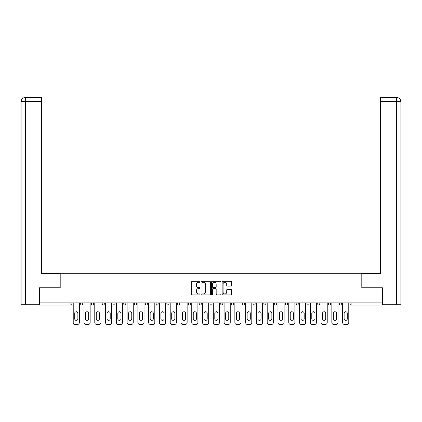 <?xml version="1.0" encoding="UTF-8"?>
<svg xmlns="http://www.w3.org/2000/svg" width="422" height="422" viewBox="0 0 422 422"><rect width="100%" height="100%" fill="white"/><g stroke="black" fill="none" stroke-linecap="round" stroke-linejoin="round"><path stroke-width="0.63" d="M199.949 281.785A0.475 0.475 0 0 0 199.474 281.31L192.268 281.31A0.68 0.68 0 0 0 191.588 281.991L191.588 294.197A0.68 0.68 0 0 0 192.268 294.873L199.474 294.873A0.475 0.475 0 0 0 199.949 294.398A0.475 0.475 0 0 0 199.474 293.923L198.54 293.923A2.168 2.168 0 0 1 196.372 291.755L196.372 290.737A2.168 2.168 0 0 1 198.54 288.569L199.474 288.569A0.475 0.475 0 0 0 199.949 288.094A0.475 0.475 0 0 0 199.474 287.619L198.54 287.619A2.168 2.168 0 0 1 196.372 285.446L196.372 284.433A2.168 2.168 0 0 1 198.54 282.26L199.474 282.26A0.475 0.475 0 0 0 199.949 281.785M230.818 286.095A0.68 0.68 0 0 0 231.493 285.414L231.493 281.991A0.68 0.68 0 0 0 230.818 281.31L222.816 281.31A0.68 0.68 0 0 0 222.136 281.991L222.136 294.197A0.68 0.68 0 0 0 222.816 294.873L230.818 294.873A0.68 0.68 0 0 0 231.493 294.197L231.493 290.062A0.68 0.68 0 0 0 230.818 289.381L227.395 289.381A0.68 0.68 0 0 0 226.714 290.062L226.714 292.108A1.815 1.815 0 0 1 224.9 293.923A1.815 1.815 0 0 1 223.085 292.108L223.085 284.075A1.815 1.815 0 0 1 224.9 282.26A1.815 1.815 0 0 1 226.714 284.075L226.714 285.414A0.68 0.68 0 0 0 227.395 286.095L230.818 286.095M41.477 97.466L25.251 97.466L41.477 97.466L41.477 101.612L25.346 101.612L25.346 304.705L39.404 304.705L39.404 287.783L60.198 287.783L60.198 273.277L361.802 273.277L361.802 287.783L382.385 287.783L382.385 302.912L39.615 302.912L39.615 304.014L70.907 304.014L70.907 302.912M39.615 287.783L39.615 302.912M210.409 281.991A0.68 0.68 0 0 0 209.729 281.31L201.727 281.31A0.68 0.68 0 0 0 201.051 281.991L201.051 294.197A0.68 0.68 0 0 0 201.727 294.873L209.729 294.873A0.68 0.68 0 0 0 210.409 294.197L210.409 281.991M212.271 281.31L220.273 281.31A0.68 0.68 0 0 1 220.949 281.991L220.949 294.197A0.68 0.68 0 0 1 220.273 294.873L216.85 294.873A0.68 0.68 0 0 1 216.169 294.197L216.169 289.244A0.68 0.68 0 0 0 215.494 288.569L213.221 288.569A0.68 0.68 0 0 0 212.54 289.244L212.54 294.398A0.475 0.475 0 0 1 212.066 294.873A0.475 0.475 0 0 1 211.591 294.398L211.591 281.991A0.68 0.68 0 0 1 212.271 281.31M70.907 305.053A1.034 1.034 0 0 0 71.94 304.014L70.907 304.014L70.907 305.053A1.034 1.034 0 0 0 71.94 304.014L71.94 302.912L71.94 304.014A1.034 1.034 0 0 1 70.907 305.053L39.615 305.053L39.615 304.014M382.385 302.912L382.385 305.053L351.093 305.053A1.034 1.034 0 0 1 350.06 304.014L350.06 302.912M80.644 302.912L80.644 304.014L80.644 302.912M81.683 305.053A1.034 1.034 0 0 1 80.644 304.014A1.034 1.034 0 0 0 81.683 305.053A1.034 1.034 0 0 0 82.717 304.014L82.717 302.912L82.717 304.014A1.034 1.034 0 0 1 81.683 305.053A1.034 1.034 0 0 1 80.644 304.014L82.717 304.014A1.034 1.034 0 0 1 81.683 305.053M91.421 302.912L91.421 304.014L91.421 302.912M93.494 302.912L93.494 304.014L93.494 302.912M102.198 302.912L102.198 304.014L102.198 302.912M104.271 302.912L104.271 304.014L104.271 302.912M112.975 302.912L112.975 304.014L112.975 302.912M115.048 302.912L115.048 304.014L115.048 302.912M123.751 302.912L123.751 304.014L123.751 302.912M125.825 302.912L125.825 304.014L125.825 302.912M136.601 302.912L136.601 304.014L134.528 304.014A1.034 1.034 0 0 0 135.567 305.053A1.034 1.034 0 0 1 134.528 304.014L134.528 302.912M145.305 302.912L145.305 304.014L145.305 302.912M147.378 302.912L147.378 304.014L147.378 302.912M156.082 302.912L156.082 304.014L156.082 302.912M158.155 302.912L158.155 304.014A1.034 1.034 0 0 1 157.116 305.053A1.034 1.034 0 0 1 156.082 304.014L158.155 304.014A1.034 1.034 0 0 1 157.116 305.053M166.859 302.912L166.859 304.014L166.859 302.912M168.932 302.912L168.932 304.014L168.932 302.912M177.636 302.912L177.636 304.014L177.636 302.912M179.709 302.912L179.709 304.014L179.709 302.912M188.412 302.912L188.412 304.014L188.412 302.912M190.486 302.912L190.486 304.014L190.486 302.912M199.189 302.912L199.189 304.014L199.189 302.912M201.262 302.912L201.262 304.014L201.262 302.912M209.966 302.912L209.966 304.014L209.966 302.912M212.034 302.912L212.034 304.014L212.034 302.912M222.811 302.912L222.811 304.014A1.034 1.034 0 0 1 221.777 305.053A1.034 1.034 0 0 1 220.738 304.014L220.738 302.912M233.588 302.912L233.588 304.014A1.034 1.034 0 0 1 232.554 305.053A1.034 1.034 0 0 1 231.514 304.014L231.514 302.912M244.364 302.912L244.364 304.014A1.034 1.034 0 0 1 243.33 305.053A1.034 1.034 0 0 1 242.291 304.014L242.291 302.912M255.141 302.912L255.141 304.014A1.034 1.034 0 0 1 254.107 305.053A1.034 1.034 0 0 1 253.068 304.014L253.068 302.912M264.884 305.053A1.034 1.034 0 0 0 265.918 304.014L265.918 302.912L265.918 304.014A1.034 1.034 0 0 1 264.884 305.053A1.034 1.034 0 0 1 263.845 304.014L263.845 302.912M276.695 302.912L276.695 304.014A1.034 1.034 0 0 1 275.661 305.053A1.034 1.034 0 0 1 274.622 304.014L274.622 302.912M285.399 302.912L285.399 304.014L285.399 302.912M287.472 302.912L287.472 304.014A1.034 1.034 0 0 1 286.433 305.053A1.034 1.034 0 0 1 285.399 304.014L287.472 304.014A1.034 1.034 0 0 1 286.433 305.053M297.209 305.053A1.034 1.034 0 0 0 298.248 304.014L298.248 302.912L298.248 304.014A1.034 1.034 0 0 1 297.209 305.053A1.034 1.034 0 0 1 296.175 304.014L296.175 302.912M306.952 302.912L306.952 304.014L306.952 302.912M309.025 302.912L309.025 304.014A1.034 1.034 0 0 1 307.986 305.053A1.034 1.034 0 0 1 306.952 304.014L309.025 304.014A1.034 1.034 0 0 1 307.986 305.053A1.034 1.034 0 0 0 309.025 304.014M317.729 304.014A1.034 1.034 0 0 0 318.763 305.053A1.034 1.034 0 0 0 319.802 304.014L319.802 302.912L319.802 304.014L317.729 304.014A1.034 1.034 0 0 0 318.763 305.053A1.034 1.034 0 0 1 317.729 304.014L317.729 302.912M328.506 302.912L328.506 304.014L328.506 302.912M330.579 302.912L330.579 304.014L330.579 302.912M341.356 302.912L341.356 304.014A1.034 1.034 0 0 1 340.317 305.053A1.034 1.034 0 0 1 339.283 304.014L339.283 302.912M92.46 305.053A1.034 1.034 0 0 1 91.421 304.014A1.034 1.034 0 0 0 92.46 305.053A1.034 1.034 0 0 0 93.494 304.014A1.034 1.034 0 0 1 92.46 305.053A1.034 1.034 0 0 1 91.421 304.014L93.494 304.014A1.034 1.034 0 0 1 92.46 305.053M103.237 305.053A1.034 1.034 0 0 1 102.198 304.014A1.034 1.034 0 0 0 103.237 305.053A1.034 1.034 0 0 0 104.271 304.014A1.034 1.034 0 0 1 103.237 305.053A1.034 1.034 0 0 1 102.198 304.014L104.271 304.014A1.034 1.034 0 0 1 103.237 305.053M114.014 305.053A1.034 1.034 0 0 1 112.975 304.014A1.034 1.034 0 0 0 114.014 305.053A1.034 1.034 0 0 0 115.048 304.014A1.034 1.034 0 0 1 114.014 305.053A1.034 1.034 0 0 1 112.975 304.014L115.048 304.014A1.034 1.034 0 0 1 114.014 305.053M124.791 305.053A1.034 1.034 0 0 1 123.751 304.014A1.034 1.034 0 0 0 124.791 305.053A1.034 1.034 0 0 0 125.825 304.014A1.034 1.034 0 0 1 124.791 305.053A1.034 1.034 0 0 1 123.751 304.014L125.825 304.014A1.034 1.034 0 0 1 124.791 305.053M135.567 305.053A1.034 1.034 0 0 0 136.601 304.014A1.034 1.034 0 0 1 135.567 305.053A1.034 1.034 0 0 1 134.528 304.014M146.339 305.053A1.034 1.034 0 0 1 145.305 304.014L147.378 304.014A1.034 1.034 0 0 1 146.339 305.053A1.034 1.034 0 0 0 147.378 304.014A1.034 1.034 0 0 1 146.339 305.053M167.893 305.053A1.034 1.034 0 0 1 166.859 304.014L168.932 304.014A1.034 1.034 0 0 1 167.893 305.053A1.034 1.034 0 0 0 168.932 304.014M178.67 305.053A1.034 1.034 0 0 1 177.636 304.014A1.034 1.034 0 0 0 178.67 305.053A1.034 1.034 0 0 0 179.709 304.014A1.034 1.034 0 0 1 178.67 305.053A1.034 1.034 0 0 1 177.636 304.014L179.709 304.014M189.446 305.053A1.034 1.034 0 0 1 188.412 304.014L190.486 304.014A1.034 1.034 0 0 1 189.446 305.053A1.034 1.034 0 0 0 190.486 304.014M200.223 305.053A1.034 1.034 0 0 1 199.189 304.014L201.262 304.014A1.034 1.034 0 0 1 200.223 305.053A1.034 1.034 0 0 0 201.262 304.014M211 305.053A1.034 1.034 0 0 1 209.966 304.014A1.034 1.034 0 0 0 211 305.053A1.034 1.034 0 0 0 212.034 304.014A1.034 1.034 0 0 1 211 305.053A1.034 1.034 0 0 1 209.966 304.014L212.034 304.014M329.54 305.053A1.034 1.034 0 0 1 328.506 304.014L330.579 304.014A1.034 1.034 0 0 1 329.54 305.053A1.034 1.034 0 0 0 330.579 304.014A1.034 1.034 0 0 1 329.54 305.053M202.476 282.26A0.475 0.475 0 0 0 202.001 282.735L202.001 293.448A0.475 0.475 0 0 0 202.476 293.923L203.457 293.923A2.168 2.168 0 0 0 205.625 291.755L205.625 284.433A2.168 2.168 0 0 0 203.457 282.26L202.476 282.26M216.169 284.111A1.815 1.815 0 0 0 214.355 282.297A1.815 1.815 0 0 0 212.54 284.111L212.54 286.939A0.68 0.68 0 0 0 213.221 287.619L215.494 287.619A0.68 0.68 0 0 0 216.169 286.939L216.169 284.111M77.885 313.34A1.588 1.588 0 0 0 76.292 311.752A1.588 1.588 0 0 0 74.705 313.34A1.588 1.588 0 0 1 76.292 311.752A1.588 1.588 0 0 1 77.885 313.34L77.885 318.8A1.588 1.588 0 0 1 76.292 320.388A1.588 1.588 0 0 1 74.705 318.8A1.588 1.588 0 0 0 76.292 320.388A1.588 1.588 0 0 0 77.885 318.8M73.222 302.912L73.222 322.461L73.222 302.912M75.295 324.534L77.295 324.534L75.295 324.534A2.073 2.073 0 0 1 73.222 322.461M79.368 302.912L79.368 322.461L79.368 302.912M74.705 318.8L74.705 313.34M77.295 324.534A2.073 2.073 0 0 0 79.368 322.461M60.13 287.783L60.13 273.62L41.477 273.62L41.477 101.612M25.346 304.705L21.1 304.705L21.1 263.259L21.1 304.705M25.346 97.466L26.28 97.466L25.346 97.466L25.346 101.612L21.1 101.612L21.1 263.259L21.1 101.612C21.348 99.096 22.73 97.714 25.241 97.466C22.725 97.714 21.343 99.096 21.1 101.612L21.1 263.259L21.1 101.612M361.87 287.783L361.87 273.62L380.523 273.62L380.523 97.466L396.749 97.466L380.523 97.466M400.9 263.259L400.9 101.612L400.9 304.705L382.596 304.705L382.385 287.783M396.654 97.466L395.72 97.466L396.654 97.466L396.654 101.612L380.523 101.612M396.654 304.705L396.654 101.612L400.9 101.612C400.652 99.096 399.27 97.714 396.759 97.466M88.662 313.34A1.588 1.588 0 0 0 87.069 311.752A1.588 1.588 0 0 0 85.481 313.34A1.588 1.588 0 0 1 87.069 311.752A1.588 1.588 0 0 1 88.662 313.34L88.662 318.8A1.588 1.588 0 0 1 87.069 320.388A1.588 1.588 0 0 1 85.481 318.8A1.588 1.588 0 0 0 87.069 320.388A1.588 1.588 0 0 0 88.662 318.8M83.999 302.912L83.999 322.461L83.999 302.912M86.067 324.534L88.071 324.534L86.067 324.534A2.073 2.073 0 0 1 83.999 322.461M90.144 302.912L90.144 322.461L90.144 302.912M99.434 313.34A1.588 1.588 0 0 0 97.846 311.752A1.588 1.588 0 0 0 96.258 313.34A1.588 1.588 0 0 1 97.846 311.752A1.588 1.588 0 0 1 99.434 313.34L99.434 318.8A1.588 1.588 0 0 1 97.846 320.388A1.588 1.588 0 0 1 96.258 318.8A1.588 1.588 0 0 0 97.846 320.388A1.588 1.588 0 0 0 99.434 318.8M94.776 302.912L94.776 322.461L94.776 302.912M96.844 324.534L98.848 324.534L96.844 324.534A2.073 2.073 0 0 1 94.776 322.461M100.921 302.912L100.921 322.461L100.921 302.912M110.211 313.34A1.588 1.588 0 0 0 108.623 311.752A1.588 1.588 0 0 0 107.035 313.34A1.588 1.588 0 0 1 108.623 311.752A1.588 1.588 0 0 1 110.211 313.34L110.211 318.8A1.588 1.588 0 0 1 108.623 320.388A1.588 1.588 0 0 1 107.035 318.8A1.588 1.588 0 0 0 108.623 320.388A1.588 1.588 0 0 0 110.211 318.8M105.547 302.912L105.547 322.461L105.547 302.912M107.621 324.534L109.625 324.534L107.621 324.534A2.073 2.073 0 0 1 105.547 322.461M111.698 302.912L111.698 322.461L111.698 302.912M120.987 313.34A1.588 1.588 0 0 0 119.4 311.752A1.588 1.588 0 0 0 117.812 313.34A1.588 1.588 0 0 1 119.4 311.752A1.588 1.588 0 0 1 120.987 313.34L120.987 318.8A1.588 1.588 0 0 1 119.4 320.388A1.588 1.588 0 0 1 117.812 318.8A1.588 1.588 0 0 0 119.4 320.388A1.588 1.588 0 0 0 120.987 318.8M116.324 302.912L116.324 322.461L116.324 302.912M118.397 324.534L120.402 324.534L118.397 324.534A2.073 2.073 0 0 1 116.324 322.461M122.475 302.912L122.475 322.461L122.475 302.912M131.764 313.34A1.588 1.588 0 0 0 130.176 311.752A1.588 1.588 0 0 0 128.589 313.34A1.588 1.588 0 0 1 130.176 311.752A1.588 1.588 0 0 1 131.764 313.34L131.764 318.8A1.588 1.588 0 0 1 130.176 320.388A1.588 1.588 0 0 1 128.589 318.8A1.588 1.588 0 0 0 130.176 320.388A1.588 1.588 0 0 0 131.764 318.8M127.101 302.912L127.101 322.461L127.101 302.912M129.174 324.534L131.179 324.534L129.174 324.534A2.073 2.073 0 0 1 127.101 322.461M133.252 302.912L133.252 322.461L133.252 302.912M85.481 318.8L85.481 313.34M88.071 324.534A2.073 2.073 0 0 0 90.144 322.461M96.258 318.8L96.258 313.34M98.848 324.534A2.073 2.073 0 0 0 100.921 322.461M107.035 318.8L107.035 313.34M109.625 324.534A2.073 2.073 0 0 0 111.698 322.461M117.812 318.8L117.812 313.34M120.402 324.534A2.073 2.073 0 0 0 122.475 322.461M128.589 318.8L128.589 313.34M131.179 324.534A2.073 2.073 0 0 0 133.252 322.461M142.541 313.34A1.588 1.588 0 0 0 140.953 311.752A1.588 1.588 0 0 0 139.365 313.34A1.588 1.588 0 0 1 140.953 311.752A1.588 1.588 0 0 1 142.541 313.34L142.541 318.8A1.588 1.588 0 0 1 140.953 320.388A1.588 1.588 0 0 1 139.365 318.8A1.588 1.588 0 0 0 140.953 320.388A1.588 1.588 0 0 0 142.541 318.8M137.878 302.912L137.878 322.461L137.878 302.912M139.951 324.534L141.956 324.534L139.951 324.534A2.073 2.073 0 0 1 137.878 322.461M144.029 302.912L144.029 322.461L144.029 302.912M139.365 318.8L139.365 313.34M141.956 324.534A2.073 2.073 0 0 0 144.029 322.461M153.318 313.34A1.588 1.588 0 0 0 151.73 311.752A1.588 1.588 0 0 0 150.142 313.34A1.588 1.588 0 0 1 151.73 311.752A1.588 1.588 0 0 1 153.318 313.34L153.318 318.8A1.588 1.588 0 0 1 151.73 320.388A1.588 1.588 0 0 1 150.142 318.8A1.588 1.588 0 0 0 151.73 320.388A1.588 1.588 0 0 0 153.318 318.8M148.655 302.912L148.655 322.461L148.655 302.912M150.728 324.534L152.732 324.534L150.728 324.534A2.073 2.073 0 0 1 148.655 322.461M154.805 302.912L154.805 322.461L154.805 302.912M150.142 318.8L150.142 313.34M152.732 324.534A2.073 2.073 0 0 0 154.805 322.461M164.095 313.34A1.588 1.588 0 0 0 162.507 311.752A1.588 1.588 0 0 0 160.919 313.34A1.588 1.588 0 0 1 162.507 311.752A1.588 1.588 0 0 1 164.095 313.34L164.095 318.8A1.588 1.588 0 0 1 162.507 320.388A1.588 1.588 0 0 1 160.919 318.8A1.588 1.588 0 0 0 162.507 320.388A1.588 1.588 0 0 0 164.095 318.8M159.432 302.912L159.432 322.461L159.432 302.912M161.505 324.534L163.509 324.534L161.505 324.534A2.073 2.073 0 0 1 159.432 322.461M165.582 302.912L165.582 322.461L165.582 302.912M160.919 318.8L160.919 313.34M163.509 324.534A2.073 2.073 0 0 0 165.582 322.461M174.872 313.34A1.588 1.588 0 0 0 173.284 311.752A1.588 1.588 0 0 0 171.696 313.34A1.588 1.588 0 0 1 173.284 311.752A1.588 1.588 0 0 1 174.872 313.34L174.872 318.8A1.588 1.588 0 0 1 173.284 320.388A1.588 1.588 0 0 1 171.696 318.8A1.588 1.588 0 0 0 173.284 320.388A1.588 1.588 0 0 0 174.872 318.8M170.208 302.912L170.208 322.461L170.208 302.912M172.281 324.534L174.286 324.534L172.281 324.534A2.073 2.073 0 0 1 170.208 322.461M176.359 302.912L176.359 322.461L176.359 302.912M171.696 318.8L171.696 313.34M174.286 324.534A2.073 2.073 0 0 0 176.359 322.461M185.648 313.34A1.588 1.588 0 0 0 184.061 311.752A1.588 1.588 0 0 0 182.468 313.34A1.588 1.588 0 0 1 184.061 311.752A1.588 1.588 0 0 1 185.648 313.34L185.648 318.8A1.588 1.588 0 0 1 184.061 320.388A1.588 1.588 0 0 1 182.468 318.8A1.588 1.588 0 0 0 184.061 320.388A1.588 1.588 0 0 0 185.648 318.8M180.985 302.912L180.985 322.461L180.985 302.912M183.058 324.534L185.063 324.534L183.058 324.534A2.073 2.073 0 0 1 180.985 322.461M187.131 302.912L187.131 322.461L187.131 302.912M182.468 318.8L182.468 313.34M185.063 324.534A2.073 2.073 0 0 0 187.131 322.461M196.425 313.34A1.588 1.588 0 0 0 194.837 311.752A1.588 1.588 0 0 0 193.244 313.34A1.588 1.588 0 0 1 194.837 311.752A1.588 1.588 0 0 1 196.425 313.34L196.425 318.8A1.588 1.588 0 0 1 194.837 320.388A1.588 1.588 0 0 1 193.244 318.8A1.588 1.588 0 0 0 194.837 320.388A1.588 1.588 0 0 0 196.425 318.8M191.762 302.912L191.762 322.461L191.762 302.912M193.835 324.534L195.84 324.534L193.835 324.534A2.073 2.073 0 0 1 191.762 322.461M197.907 302.912L197.907 322.461L197.907 302.912M193.244 318.8L193.244 313.34M195.84 324.534A2.073 2.073 0 0 0 197.907 322.461M207.202 313.34A1.588 1.588 0 0 0 205.614 311.752A1.588 1.588 0 0 0 204.021 313.34A1.588 1.588 0 0 1 205.614 311.752A1.588 1.588 0 0 1 207.202 313.34L207.202 318.8A1.588 1.588 0 0 1 205.614 320.388A1.588 1.588 0 0 1 204.021 318.8A1.588 1.588 0 0 0 205.614 320.388A1.588 1.588 0 0 0 207.202 318.8M202.539 302.912L202.539 322.461L202.539 302.912M204.612 324.534L206.611 324.534L204.612 324.534A2.073 2.073 0 0 1 202.539 322.461M208.684 302.912L208.684 322.461L208.684 302.912M204.021 318.8L204.021 313.34M206.611 324.534A2.073 2.073 0 0 0 208.684 322.461M217.979 313.34A1.588 1.588 0 0 0 216.386 311.752A1.588 1.588 0 0 0 214.798 313.34A1.588 1.588 0 0 1 216.386 311.752A1.588 1.588 0 0 1 217.979 313.34L217.979 318.8A1.588 1.588 0 0 1 216.386 320.388A1.588 1.588 0 0 1 214.798 318.8A1.588 1.588 0 0 0 216.386 320.388A1.588 1.588 0 0 0 217.979 318.8M213.316 302.912L213.316 322.461L213.316 302.912M215.389 324.534L217.388 324.534L215.389 324.534A2.073 2.073 0 0 1 213.316 322.461M219.461 302.912L219.461 322.461L219.461 302.912M214.798 318.8L214.798 313.34M217.388 324.534A2.073 2.073 0 0 0 219.461 322.461M228.756 313.34A1.588 1.588 0 0 0 227.163 311.752A1.588 1.588 0 0 0 225.575 313.34A1.588 1.588 0 0 1 227.163 311.752A1.588 1.588 0 0 1 228.756 313.34L228.756 318.8A1.588 1.588 0 0 1 227.163 320.388A1.588 1.588 0 0 1 225.575 318.8A1.588 1.588 0 0 0 227.163 320.388A1.588 1.588 0 0 0 228.756 318.8M224.093 302.912L224.093 322.461L224.093 302.912M226.16 324.534L228.165 324.534L226.16 324.534A2.073 2.073 0 0 1 224.093 322.461M230.238 302.912L230.238 322.461L230.238 302.912M225.575 318.8L225.575 313.34M228.165 324.534A2.073 2.073 0 0 0 230.238 322.461M239.532 313.34A1.588 1.588 0 0 0 237.939 311.752A1.588 1.588 0 0 0 236.352 313.34A1.588 1.588 0 0 1 237.939 311.752A1.588 1.588 0 0 1 239.532 313.34L239.532 318.8A1.588 1.588 0 0 1 237.939 320.388A1.588 1.588 0 0 1 236.352 318.8A1.588 1.588 0 0 0 237.939 320.388A1.588 1.588 0 0 0 239.532 318.8M234.869 302.912L234.869 322.461L234.869 302.912M236.937 324.534L238.942 324.534L236.937 324.534A2.073 2.073 0 0 1 234.869 322.461M241.015 302.912L241.015 322.461L241.015 302.912M236.352 318.8L236.352 313.34M238.942 324.534A2.073 2.073 0 0 0 241.015 322.461M250.304 313.34A1.588 1.588 0 0 0 248.716 311.752A1.588 1.588 0 0 0 247.128 313.34A1.588 1.588 0 0 1 248.716 311.752A1.588 1.588 0 0 1 250.304 313.34L250.304 318.8A1.588 1.588 0 0 1 248.716 320.388A1.588 1.588 0 0 1 247.128 318.8A1.588 1.588 0 0 0 248.716 320.388A1.588 1.588 0 0 0 250.304 318.8M245.641 302.912L245.641 322.461L245.641 302.912M247.714 324.534L249.718 324.534L247.714 324.534A2.073 2.073 0 0 1 245.641 322.461M251.792 302.912L251.792 322.461L251.792 302.912M247.128 318.8L247.128 313.34M249.718 324.534A2.073 2.073 0 0 0 251.792 322.461M261.081 313.34A1.588 1.588 0 0 0 259.493 311.752A1.588 1.588 0 0 0 257.905 313.34A1.588 1.588 0 0 1 259.493 311.752A1.588 1.588 0 0 1 261.081 313.34L261.081 318.8A1.588 1.588 0 0 1 259.493 320.388A1.588 1.588 0 0 1 257.905 318.8A1.588 1.588 0 0 0 259.493 320.388A1.588 1.588 0 0 0 261.081 318.8M256.418 302.912L256.418 322.461L256.418 302.912M258.491 324.534L260.495 324.534L258.491 324.534A2.073 2.073 0 0 1 256.418 322.461M262.568 302.912L262.568 322.461L262.568 302.912M257.905 318.8L257.905 313.34M260.495 324.534A2.073 2.073 0 0 0 262.568 322.461M271.858 313.34A1.588 1.588 0 0 0 270.27 311.752A1.588 1.588 0 0 0 268.682 313.34A1.588 1.588 0 0 1 270.27 311.752A1.588 1.588 0 0 1 271.858 313.34L271.858 318.8A1.588 1.588 0 0 1 270.27 320.388A1.588 1.588 0 0 1 268.682 318.8A1.588 1.588 0 0 0 270.27 320.388A1.588 1.588 0 0 0 271.858 318.8M267.195 302.912L267.195 322.461L267.195 302.912M269.268 324.534L271.272 324.534L269.268 324.534A2.073 2.073 0 0 1 267.195 322.461M273.345 302.912L273.345 322.461L273.345 302.912M268.682 318.8L268.682 313.34M271.272 324.534A2.073 2.073 0 0 0 273.345 322.461M282.634 313.34A1.588 1.588 0 0 0 281.047 311.752A1.588 1.588 0 0 0 279.459 313.34A1.588 1.588 0 0 1 281.047 311.752A1.588 1.588 0 0 1 282.634 313.34L282.634 318.8A1.588 1.588 0 0 1 281.047 320.388A1.588 1.588 0 0 1 279.459 318.8A1.588 1.588 0 0 0 281.047 320.388A1.588 1.588 0 0 0 282.634 318.8M277.971 302.912L277.971 322.461L277.971 302.912M280.044 324.534L282.049 324.534L280.044 324.534A2.073 2.073 0 0 1 277.971 322.461M284.122 302.912L284.122 322.461L284.122 302.912M279.459 318.8L279.459 313.34M282.049 324.534A2.073 2.073 0 0 0 284.122 322.461M293.411 313.34A1.588 1.588 0 0 0 291.824 311.752A1.588 1.588 0 0 0 290.236 313.34A1.588 1.588 0 0 1 291.824 311.752A1.588 1.588 0 0 1 293.411 313.34L293.411 318.8A1.588 1.588 0 0 1 291.824 320.388A1.588 1.588 0 0 1 290.236 318.8A1.588 1.588 0 0 0 291.824 320.388A1.588 1.588 0 0 0 293.411 318.8M288.748 302.912L288.748 322.461L288.748 302.912M290.821 324.534L292.826 324.534L290.821 324.534A2.073 2.073 0 0 1 288.748 322.461M294.899 302.912L294.899 322.461L294.899 302.912M290.236 318.8L290.236 313.34M292.826 324.534A2.073 2.073 0 0 0 294.899 322.461M304.188 313.34A1.588 1.588 0 0 0 302.6 311.752A1.588 1.588 0 0 0 301.013 313.34A1.588 1.588 0 0 1 302.6 311.752A1.588 1.588 0 0 1 304.188 313.34L304.188 318.8A1.588 1.588 0 0 1 302.6 320.388A1.588 1.588 0 0 1 301.013 318.8A1.588 1.588 0 0 0 302.6 320.388A1.588 1.588 0 0 0 304.188 318.8M299.525 302.912L299.525 322.461L299.525 302.912M301.598 324.534L303.603 324.534L301.598 324.534A2.073 2.073 0 0 1 299.525 322.461M305.676 302.912L305.676 322.461L305.676 302.912M301.013 318.8L301.013 313.34M303.603 324.534A2.073 2.073 0 0 0 305.676 322.461M314.965 313.34A1.588 1.588 0 0 0 313.377 311.752A1.588 1.588 0 0 0 311.789 313.34A1.588 1.588 0 0 1 313.377 311.752A1.588 1.588 0 0 1 314.965 313.34L314.965 318.8A1.588 1.588 0 0 1 313.377 320.388A1.588 1.588 0 0 1 311.789 318.8A1.588 1.588 0 0 0 313.377 320.388A1.588 1.588 0 0 0 314.965 318.8M310.302 302.912L310.302 322.461L310.302 302.912M312.375 324.534L314.379 324.534L312.375 324.534A2.073 2.073 0 0 1 310.302 322.461M316.453 302.912L316.453 322.461L316.453 302.912M311.789 318.8L311.789 313.34M314.379 324.534A2.073 2.073 0 0 0 316.453 322.461M325.742 313.34A1.588 1.588 0 0 0 324.154 311.752A1.588 1.588 0 0 0 322.566 313.34A1.588 1.588 0 0 1 324.154 311.752A1.588 1.588 0 0 1 325.742 313.34L325.742 318.8A1.588 1.588 0 0 1 324.154 320.388A1.588 1.588 0 0 1 322.566 318.8A1.588 1.588 0 0 0 324.154 320.388A1.588 1.588 0 0 0 325.742 318.8M321.079 302.912L321.079 322.461L321.079 302.912M323.152 324.534L325.156 324.534L323.152 324.534A2.073 2.073 0 0 1 321.079 322.461M327.224 302.912L327.224 322.461L327.224 302.912M322.566 318.8L322.566 313.34M325.156 324.534A2.073 2.073 0 0 0 327.224 322.461M336.519 313.34A1.588 1.588 0 0 0 334.931 311.752A1.588 1.588 0 0 0 333.338 313.34A1.588 1.588 0 0 1 334.931 311.752A1.588 1.588 0 0 1 336.519 313.34L336.519 318.8A1.588 1.588 0 0 1 334.931 320.388A1.588 1.588 0 0 1 333.338 318.8A1.588 1.588 0 0 0 334.931 320.388A1.588 1.588 0 0 0 336.519 318.8M331.856 302.912L331.856 322.461L331.856 302.912M333.929 324.534L335.933 324.534L333.929 324.534A2.073 2.073 0 0 1 331.856 322.461M338.001 302.912L338.001 322.461L338.001 302.912M333.338 318.8L333.338 313.34M335.933 324.534A2.073 2.073 0 0 0 338.001 322.461M347.295 313.34A1.588 1.588 0 0 0 345.708 311.752A1.588 1.588 0 0 0 344.115 313.34A1.588 1.588 0 0 1 345.708 311.752A1.588 1.588 0 0 1 347.295 313.34L347.295 318.8A1.588 1.588 0 0 1 345.708 320.388A1.588 1.588 0 0 1 344.115 318.8A1.588 1.588 0 0 0 345.708 320.388A1.588 1.588 0 0 0 347.295 318.8M342.632 302.912L342.632 322.461L342.632 302.912M344.705 324.534L346.705 324.534L344.705 324.534A2.073 2.073 0 0 1 342.632 322.461M348.778 302.912L348.778 322.461L348.778 302.912M344.115 318.8L344.115 313.34M346.705 324.534A2.073 2.073 0 0 0 348.778 322.461M351.093 302.912L351.093 304.014L382.385 304.014M350.06 304.014L351.093 304.014L351.093 305.053M221.777 305.053A1.034 1.034 0 0 0 222.811 304.014L220.738 304.014M232.554 305.053A1.034 1.034 0 0 0 233.588 304.014L231.514 304.014M243.33 305.053A1.034 1.034 0 0 0 244.364 304.014L242.291 304.014M254.107 305.053A1.034 1.034 0 0 0 255.141 304.014L253.068 304.014M265.918 304.014L263.845 304.014M275.661 305.053A1.034 1.034 0 0 0 276.695 304.014L274.622 304.014M298.248 304.014L296.175 304.014M318.763 305.053A1.034 1.034 0 0 0 319.802 304.014M340.317 305.053A1.034 1.034 0 0 0 341.356 304.014L339.283 304.014"/></g></svg>
